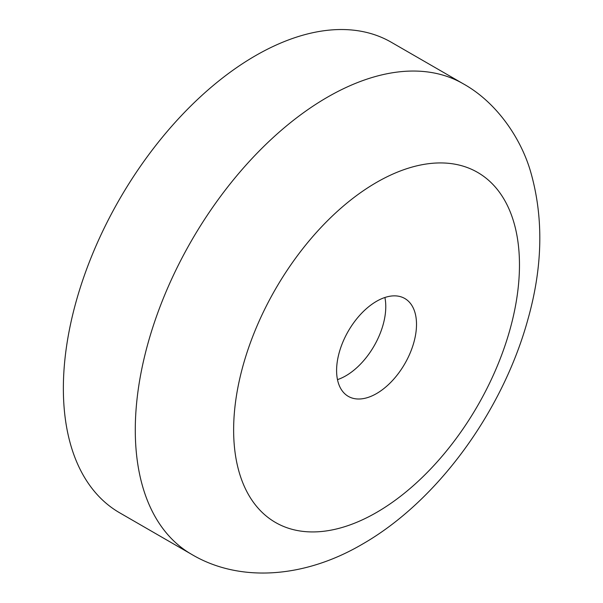 <?xml version="1.0" encoding="UTF-8"?>
<svg xmlns="http://www.w3.org/2000/svg" width="603" height="603" viewBox="0 0 603 603"><rect width="100%" height="100%" fill="white"/><g stroke="black" fill="none" stroke-linecap="round" stroke-linejoin="round"><path stroke-width="0.9" d="M384.895 297.498A56.509 32.622 -60 0 1 345.813 375.827A56.509 32.622 -60 0 1 337.476 379.626M376.551 301.296A56.509 32.622 -60 0 1 404.801 298.5A56.509 32.622 -60 0 1 413.47 343.778A56.509 32.622 -60 0 1 376.551 393.571A56.509 32.622 -60 0 1 348.3 396.367A56.509 32.622 -60 0 1 339.64 351.089A56.509 32.622 -60 0 1 376.551 301.296M191.543 554.308L119.628 512.784A271.667 156.848 -60 0 1 77.983 295.101A271.667 156.848 -60 0 1 255.453 55.71A271.667 156.848 -60 0 1 391.287 42.255L463.21 83.772A271.667 156.848 -60 0 0 327.376 97.226A271.667 156.848 -60 0 0 149.906 336.625A271.667 156.848 -60 0 0 191.543 554.308C239.323 582.784 304.161 578.277 362.147 544.298C437.657 501.168 502.751 411.027 527.881 319.5C542.775 266.775 543.725 217.63 530.715 172.051C521.196 138.765 496.895 102.427 463.21 83.772M376.551 182.407A202.118 116.696 120 0 0 233.632 429.947A202.118 116.696 120 0 0 376.551 512.46A202.118 116.696 120 0 0 519.469 264.921A202.118 116.696 120 0 0 376.551 182.407"/></g></svg>
